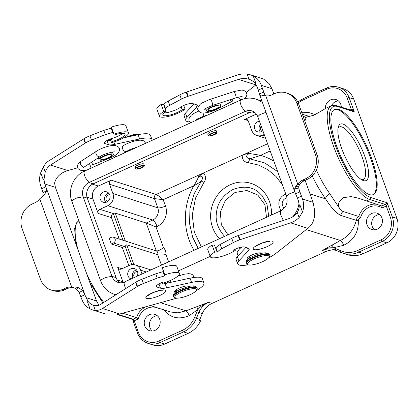 <?xml version="1.0" encoding="UTF-8"?>
<svg xmlns="http://www.w3.org/2000/svg" width="419" height="419" viewBox="0 0 419 419"><rect width="100%" height="100%" fill="white"/><g stroke="black" fill="none" stroke-linecap="round" stroke-linejoin="round"><path stroke-width="0.63" d="M306.273 229.581L340.396 240.485L322.41 250.457C325.793 248.394 329.47 247.509 333.44 247.791L343.664 245.298C353.83 240.297 358.706 232.089 358.303 220.672C358.538 219.273 359.277 218.304 360.529 217.77A15.597 14.377 107.7 0 1 369.312 207.143A15.597 14.377 107.7 0 1 382.212 207.887L381.777 205.986L358.015 198.082L350.981 196.584L343.617 197.674C338.798 200.78 337.415 204.304 339.469 208.238L329.91 193.877A51.464 15.299 -114.5 0 1 316.355 170.098M382.212 207.887L386.276 206.038L390.393 217.398A17.153 15.812 107.7 0 1 381.138 239.809L357.596 250.531A23.391 21.563 107.7 0 1 340.966 250.834A1.561 0.602 113.3 0 0 340.925 252.453L347.471 254.652A24.951 23.003 -72.3 0 0 363.294 253.61L386.837 242.889A18.714 17.252 -72.3 0 0 396.929 218.44L392.32 216.969A18.714 17.252 107.7 0 1 382.228 241.417L358.69 252.138A24.951 23.003 107.7 0 1 342.899 253.191A24.951 23.003 107.7 0 1 340.946 252.463L335.713 250.211A18.714 17.252 -72.3 0 0 334.278 249.677A18.714 17.252 -72.3 0 0 322.41 250.457L325.862 251.562L211.951 303.435L208.5 302.329L185.91 310.83L178.085 312.841L170.475 311.998L150.259 305.535M159.985 308.646L159.979 309.096A15.597 14.377 -72.3 0 0 147.074 308.347A15.597 14.377 -72.3 0 0 138.286 318.964L134.221 320.813L138.338 332.178A17.153 15.812 -72.3 0 0 158.901 341.014L182.438 330.292A23.391 21.563 -72.3 0 0 194.552 317.508L196.453 318.262L198.805 312.558A18.714 17.252 107.7 0 1 208.5 302.329L208.5 302.329C204.158 303.796 200.675 306.163 198.056 309.442L189.179 315.643C178.782 320.011 170.182 317.942 163.379 309.437M207.876 134.368A4.677 1.163 -19.9 0 1 207.735 134.2A4.677 1.163 -19.9 0 1 210.406 132.053A4.677 1.163 -19.9 0 1 216.534 131.011A4.677 1.163 -19.9 0 1 216.529 131.236M135.243 167.448A4.677 1.163 -19.9 0 1 135.096 167.275A4.677 1.163 -19.9 0 1 137.772 165.128A4.677 1.163 -19.9 0 1 143.895 164.091A4.677 1.163 -19.9 0 1 143.895 164.316M396.929 218.44L353.736 99.125A18.714 17.252 -72.3 0 0 343.171 88.708L338.568 87.236A18.714 17.252 -72.3 0 1 349.132 97.653L353.736 99.125M338.61 109.364A46.787 13.911 65.5 0 0 334.645 109.396A46.787 13.911 65.5 0 0 341.375 157.738A46.787 13.911 65.5 0 0 373.423 194.552A46.787 13.911 65.5 0 0 369.129 151.851A46.787 13.911 65.5 0 0 338.61 109.364M338.039 128.209A28.853 8.579 -114.5 0 1 339.364 126.952A28.853 8.579 -114.5 0 1 341.81 126.931A28.853 8.579 -114.5 0 1 360.628 153.134A28.853 8.579 -114.5 0 1 363.278 179.468A28.853 8.579 -114.5 0 1 361.461 179.641M342.988 124.082A31.032 9.228 -114.5 0 1 364.677 156.004A31.032 9.228 -114.5 0 1 362.828 180.374A31.032 9.228 -114.5 0 1 344.821 156.167A31.032 9.228 -114.5 0 1 338.384 126.695A31.032 9.228 -114.5 0 1 342.988 124.082M224.594 236.379C217.671 228.596 214.999 220.42 216.586 211.846C217.702 202.539 223.217 195.05 233.137 189.367C243.774 185.685 252.39 186.743 258.973 192.546L262.383 195.94M284.365 207.997A5.457 5.033 107.7 0 1 282.396 202.136A5.457 5.033 107.7 0 1 287.052 198.009M261.896 131.357A3.897 3.593 107.7 0 1 260.718 129.717A3.897 3.593 107.7 0 1 261.168 126.061M260.346 132.001A5.457 5.033 107.7 0 1 260.587 124.453M259.445 121.295A5.457 5.033 -72.3 0 0 257.701 121.735A5.457 5.033 -72.3 0 0 254.427 127.041A5.457 5.033 -72.3 0 0 257.837 131.906A5.457 5.033 -72.3 0 0 262.823 130.628M134.342 277.478A3.897 3.593 107.7 0 1 133.996 276.77A3.897 3.593 107.7 0 1 137.432 271.355M132.964 278.106A5.457 5.033 107.7 0 1 136.542 269.93M137.207 276.173A5.457 5.033 -72.3 0 0 134.441 268.553A5.457 5.033 -72.3 0 0 127.989 272.214A5.457 5.033 -72.3 0 0 131.105 278.949M113.418 242.989A3.122 2.875 -72.3 0 0 113.34 237.18A3.122 2.875 -72.3 0 0 111.365 237.311L109.197 238.296L111.25 243.978L113.418 242.989L124.474 246.524A3.122 2.875 -72.3 0 0 125.119 246.126L126.732 244.822L157.701 254.721L161.467 265.122M124.474 246.524L122.306 247.509L128.858 265.615M123.176 282.448A9.983 9.202 107.7 0 1 122.882 281.736L117.692 267.39A3.122 2.875 -72.3 0 0 121.426 268.998L129.424 265.353A9.359 8.626 107.7 0 1 135.358 264.965A9.359 8.626 107.7 0 1 140.637 270.176L142.02 273.979M107.411 201.701A3.897 3.593 107.7 0 1 106.232 200.067A3.897 3.593 107.7 0 1 109.663 194.657M108.772 193.227A5.457 5.033 -72.3 0 0 107.819 193.552A5.457 5.033 -72.3 0 0 105.86 202.351M103.215 192.08A5.457 5.033 107.7 0 1 106.677 191.855A5.457 5.033 107.7 0 1 109.809 198.585A5.457 5.033 107.7 0 1 103.352 202.251A5.457 5.033 107.7 0 1 99.942 197.386A5.457 5.033 107.7 0 1 103.215 192.08M341.291 107.123A8.579 7.909 -72.3 0 0 335.933 99.544A8.579 7.909 -72.3 0 0 330.497 99.905A8.579 7.909 -72.3 0 0 325.359 108.526M331.481 105.698A8.579 7.909 107.7 0 1 335.677 101.56A8.579 7.909 107.7 0 1 338.363 100.874M307.158 117.173L306.415 117.111L313.999 115.199L326.469 107.976L331.35 105.756A51.464 15.299 65.5 0 0 336.075 152.726A51.464 15.299 65.5 0 0 369.647 199.465L385.187 204.43L381.777 205.986M304.87 121.149L306.252 117.184M377.283 229.156A8.579 7.909 -72.3 0 0 382.427 220.823A8.579 7.909 -72.3 0 0 377.069 213.177A8.579 7.909 -72.3 0 0 366.924 218.938A8.579 7.909 -72.3 0 0 371.847 229.518A8.579 7.909 -72.3 0 0 377.283 229.156M374.596 229.848A8.579 7.909 107.7 0 1 372.103 220.593A8.579 7.909 107.7 0 1 379.499 214.502M264.216 134.483L262.854 135.101A9.359 8.626 107.7 0 1 256.92 135.494A9.359 8.626 107.7 0 1 251.641 130.283L248.299 121.049A3.122 2.875 -72.3 0 0 244.56 119.446L256.36 114.073M285.816 194.138L284.454 194.762A9.359 8.626 -72.3 0 0 279.405 206.986L280.782 210.788M386.276 206.038C387.14 205.263 387.439 204.168 387.182 202.765L385.187 204.43A1.561 0.466 -114.5 0 1 386.276 206.038M325.862 251.562A18.714 17.252 107.7 0 1 335.98 250.326M331.35 105.756L336.698 105.656L352.51 110.705L354.275 111.857C353.437 110.239 352.452 109.432 351.316 109.448L350.184 109.967M315.214 114.602L308.73 112.517L301.827 112.737M155.04 330.361A8.579 7.909 107.7 0 1 149.604 330.717A8.579 7.909 107.7 0 1 144.681 320.142A8.579 7.909 107.7 0 1 154.826 314.381A8.579 7.909 107.7 0 1 160.184 322.022A8.579 7.909 107.7 0 1 155.04 330.361M157.256 315.706A8.579 7.909 -72.3 0 0 149.861 321.797A8.579 7.909 -72.3 0 0 152.354 331.047M211.951 303.435A18.714 17.252 -72.3 0 0 202.262 313.663L199.905 319.362A24.951 23.003 107.7 0 1 199.308 320.708L200.46 321.074A24.951 23.003 107.7 0 1 188.136 333.372L164.594 344.088A18.714 17.252 107.7 0 1 152.726 344.874L148.122 343.402A18.714 17.252 -72.3 0 0 159.99 342.616L164.594 344.088M138.286 318.964L136.542 317.66L122.62 313.208M117.425 314.569L132.414 319.362L133.132 319.21L118.142 314.418M145.985 306.739A17.153 15.812 -72.3 0 0 136.542 317.66L133.132 319.21A1.561 0.466 -114.5 0 1 134.221 320.813L132.409 319.362M196.207 306.724C196.851 307.064 197.469 307.97 198.056 309.442A20.274 18.687 107.7 0 0 196.909 311.804L202.262 313.663M199.873 319.446L200.46 321.074M340.966 250.834L335.734 248.587A20.274 18.687 -72.3 0 0 333.44 247.791C332.854 246.32 332.241 245.414 331.597 245.073M343.664 245.298A4.677 1.393 -114.5 0 0 340.396 240.485C348.425 236.452 353.72 229.743 356.291 220.347L358.303 220.677M339.469 208.238C340.218 209.762 341.469 210.857 343.229 211.527L358.769 216.492A4.991 4.599 -72.3 0 0 356.291 220.347L340.747 215.382C336.206 213.192 331.146 207.683 325.579 198.847A4.991 2.603 144.5 0 1 329.91 193.877M376.246 204.215A17.153 15.812 107.7 0 0 368.222 205.54A17.153 15.812 107.7 0 0 358.769 216.492L360.529 217.77M306.137 117.231L303.147 116.388M98.339 186.031A9.983 9.202 -72.3 0 0 92.96 199.067L98.151 213.412A3.122 2.875 107.7 0 1 99.832 209.338L107.83 205.698A9.359 8.626 -72.3 0 0 112.873 193.473L109.532 184.24A3.122 2.875 107.7 0 1 111.213 180.165L98.339 186.031L92.536 184.171M99.832 209.338L113.324 213.549A1.561 0.388 -19.9 0 1 115.256 213.114L146.226 223.013L152.731 220.048A9.359 8.626 -72.3 0 0 157.774 207.824L154.433 198.59L109.532 184.24M113.188 213.606A3.122 2.875 -72.3 0 0 111.506 217.681L119.247 239.066M198.192 248.399L192.719 237.348L189.618 223.814L189.917 208.872L194.028 193.997L201.581 180.814C203.393 176.849 202.414 175.43 198.643 176.556L203.362 173.005L156.114 194.516A3.122 2.875 -72.3 0 0 154.433 198.59L163.185 199.701C160.33 197.087 157.973 195.359 156.114 194.516L111.213 180.165M194.62 184.36A3.122 0.775 -133.6 0 1 195.144 185.025L193.74 185.79L194.62 184.36C196.375 181.568 197.716 178.965 198.643 176.556M277.656 171.596L264.74 162.949L249.844 158.838C245.733 157.581 245.555 155.795 249.3 153.485C246.828 153.653 244.46 154.26 242.213 155.313L203.362 173.005C206.106 176.09 206.185 179.432 203.608 183.035L201.581 180.814C199.963 182.213 197.815 183.616 195.144 185.025M168.637 261.859L165.976 254.511A9.359 8.626 -72.3 0 0 163.515 247.702L156.004 226.962L146.226 223.013L156.345 250.96L113.34 237.18M165.976 254.511C162.305 255.181 159.545 255.25 157.701 254.721A3.122 2.875 -72.3 0 0 156.345 250.96C158.052 251.002 160.44 249.913 163.515 247.702M122.306 247.509L111.25 243.978M249.3 153.485L259 155.046A3.122 0.985 -95 0 1 259.031 155.936L249.844 158.838L248.273 162.698C244.188 162.132 242.166 159.67 242.213 155.313L267.579 143.759M259.031 155.936L260.555 155.36A62.379 57.508 107.7 0 1 273.885 161.179M259 155.046L260.555 155.36L270.187 150.976M334.247 109.605A46.787 13.911 -114.5 0 1 337.793 109.731A46.787 13.911 -114.5 0 1 368.029 151.531A46.787 13.911 -114.5 0 1 373.004 194.715M138.422 168.48A3.122 0.775 -19.9 0 1 137.317 167.872A3.122 0.775 -19.9 0 1 141.701 166.008A3.122 0.775 -19.9 0 1 142.57 165.971A3.122 0.775 -19.9 0 1 142.104 167.15A3.122 0.775 -19.9 0 1 138.422 168.48M143.67 166.704A4.599 1.142 -19.9 0 1 138.988 168.778A4.599 1.142 -19.9 0 1 135.735 168.81A4.599 1.142 -19.9 0 1 139.674 166.17A4.599 1.142 -19.9 0 1 144.387 165.678A4.599 1.142 -19.9 0 1 143.67 166.704M129.775 136.51A12.476 3.101 -19.9 0 1 138.904 134.541M125.705 137.39A11.538 2.87 -19.9 0 1 139.983 134.331M145.733 143.235L143.56 140.784L140.229 140.156L137.275 140.438A11.758 2.923 160.1 0 0 124.055 145.225A11.758 2.923 160.1 0 0 123.149 145.781A3.273 2.179 56.9 0 0 123.097 145.812A3.273 2.179 56.9 0 0 123.06 149.745A3.273 2.179 56.9 0 0 126.674 151.301L130.482 149.316L137.212 147.116M196.459 290.267L197.024 289.168A12.476 3.101 160.1 0 0 197.145 288.277A12.476 3.101 160.1 0 0 180.809 291.048A12.476 3.101 160.1 0 0 173.681 296.767A12.476 3.101 160.1 0 0 174.346 297.375L175.482 297.862A11.538 2.87 160.1 0 0 186.696 296.071A11.538 2.87 160.1 0 0 196.459 290.267A11.538 2.87 160.1 0 0 192.483 288.712A11.538 2.87 160.1 0 0 181.464 292.012A11.538 2.87 160.1 0 0 175.482 297.862M189.184 286.366L189.053 286.25A7.799 1.938 160.1 0 0 180.72 287.497A7.799 1.938 160.1 0 0 174.545 291.786A7.799 1.938 160.1 0 0 174.707 292.012L175.173 292.415M111.564 128.052L113.947 134.232A14.66 3.645 -19.9 0 1 128.46 132.849L125.889 125.747A14.66 3.645 160.1 0 0 111.375 127.13L111.564 128.052L103.792 130.367L89.938 135.803A12.476 3.101 160.1 0 0 84.015 138.668L48.997 160.77C46.928 162.001 45.043 164.059 43.351 166.945L40.727 172.68C39.239 177.132 39.245 181.511 40.743 185.806L41.769 188.65L45.839 186.795L46.624 190.734L44.54 194.568L39.742 198.805A12.476 11.502 107.7 0 1 34.877 202.791L32.163 204.027A18.714 17.252 -72.3 0 0 22.071 228.475L40.585 279.609A18.714 17.252 -72.3 0 0 51.149 290.032A18.714 17.252 -72.3 0 0 63.018 289.251L65.725 288.015A12.476 11.502 107.7 0 1 71.696 287.073L74.949 286.978L74.949 288.209L76.52 289.183L79.107 292.493L81.878 299.438C83.475 303.686 86.188 306.828 90.022 308.861L92.379 309.84L95.286 310.411C98.051 310.484 100.445 309.845 102.472 308.489L137.16 286.591M76.52 289.183L78.175 287.481L82.768 290.571L88.048 301.366C89.65 303.314 91.442 304.613 93.421 305.262C96.328 306.011 98.826 305.666 100.927 304.231L135.609 282.338L137.133 286.606L137.49 286.387A12.476 3.101 -19.9 0 1 143.413 283.522L157.266 278.09L165.039 275.77L164.85 274.848A14.66 3.645 -19.9 0 1 179.363 273.471A14.66 3.645 -19.9 0 1 162.467 283.27L163.237 282.081A7.484 1.859 160.1 0 0 156.256 286.58A7.484 1.859 160.1 0 0 156.79 286.994L160.477 288.172A12.476 3.101 160.1 0 0 166.647 287.822L191.577 282.427A21.835 5.426 -19.9 0 1 203.933 283.024A21.835 5.426 -19.9 0 1 196.228 290.639M176.933 298.129L119.74 314.009L105.117 313.91L92.379 309.84M135.609 282.333L135.945 282.128A12.476 3.101 -19.9 0 1 141.873 279.264L155.727 273.827L163.494 271.507L162.279 267.746A14.66 3.645 -19.9 0 1 176.792 266.369L179.363 273.471M158.979 283.925A12.476 3.101 160.1 0 0 165.107 283.563L190.037 278.164A21.835 5.426 -19.9 0 1 202.393 278.766L203.933 283.024M96.595 151.123L81.16 161.179A3.273 2.179 56.9 0 0 81.108 161.21A3.273 2.179 56.9 0 0 81.071 165.144A3.273 2.179 56.9 0 0 84.685 166.699L83.58 167.569L83.842 166.945M91.567 162.216A3.273 0.351 -111.5 0 0 92.924 164.714L109.259 158.288C116.047 155.617 119.452 152.715 119.473 149.593C119.96 145.728 112.889 144.723 110.826 145.707A11.758 2.923 160.1 0 0 97.601 150.494A11.758 2.923 160.1 0 0 96.7 151.049A3.273 2.179 56.9 0 0 96.648 151.086A3.273 2.179 56.9 0 0 96.611 155.02A3.273 2.179 56.9 0 0 100.225 156.575C103.723 153.694 115.487 151.175 114.424 152.013L114.418 152.013M123.045 145.849L124.055 145.225M113.104 132.315L105.337 134.63L91.483 140.066A12.476 3.101 160.1 0 0 85.56 142.931L85.392 143.031A12.476 3.101 160.1 0 0 85.23 143.136L50.537 165.028C48.374 166.285 46.598 168.637 45.215 172.094L43.964 179.594L44.807 183.957L84.916 294.746L80.846 296.594M98.643 304.754L96.532 300.973L55.402 187.34L54.559 182.983C56.272 176.954 60.692 172.811 67.81 170.549L77.625 167.825M152.06 140.355A21.835 5.426 160.1 0 0 152.003 139.569A21.835 5.426 160.1 0 0 139.647 138.967L114.717 144.366A12.476 3.101 -19.9 0 1 108.547 144.712L104.86 143.534A7.484 1.859 -19.9 0 1 104.326 143.12A7.484 1.859 -19.9 0 1 111.307 138.621A11.041 2.744 160.1 0 0 122.83 133.284M111.339 154.7A5.924 1.472 160.1 0 0 104.829 155.994A5.924 1.472 160.1 0 0 100.618 159.063A5.924 1.472 160.1 0 0 106.693 158.434A5.924 1.472 160.1 0 0 111.763 155.03A5.924 1.472 160.1 0 0 111.339 154.7M99.549 160.074A7.642 1.901 -19.9 0 1 99.004 159.649A7.642 1.901 -19.9 0 1 104.457 155.679A7.642 1.901 -19.9 0 1 113.376 154.449A7.642 1.901 -19.9 0 1 107.945 158.408A7.642 1.901 -19.9 0 1 99.549 160.074M43.969 179.599L43.251 179.662L40.727 172.68M46.624 190.734L42.968 192.656L42.885 196.265M51.149 290.032L52.873 290.582A18.714 17.252 -72.3 0 0 64.741 289.801L67.454 288.571A12.476 11.502 107.7 0 1 73.409 287.623M73.236 287.56L71.696 287.073L39.742 198.805M74.949 286.978L78.175 287.481M73.425 287.623L74.949 288.209M79.107 292.493L82.768 290.571M41.769 188.65L42.968 192.656M164.62 275.922L163.075 271.659M165.039 275.77L163.494 271.507M164.85 274.848L162.279 267.746M162.467 283.27L162.179 282.464M95.286 310.411L93.474 305.278M90.022 308.861L87.498 301.879L88.048 301.366M83.847 138.773L85.392 143.031M111.145 128.198L112.69 132.462M114.125 135.122A11.041 2.744 -19.9 0 1 125.056 134.085A11.041 2.744 -19.9 0 1 112.334 141.465L111.307 138.621M128.46 132.849A14.66 3.645 -19.9 0 1 111.564 142.649L112.334 141.465M111.375 127.13L113.947 134.232M111.564 142.649L110.244 139.003M110.794 140.522A12.476 3.101 -19.9 0 1 107.049 140.465M152.003 139.569L150.463 135.306A21.835 5.426 160.1 0 0 138.102 134.709L123.427 137.882M114.497 155.784A3.273 2.179 56.9 0 0 115.738 156.895M211.061 135.4A3.122 0.775 -19.9 0 1 209.956 134.792A3.122 0.775 -19.9 0 1 214.339 132.933A3.122 0.775 -19.9 0 1 215.209 132.891A3.122 0.775 -19.9 0 1 214.738 134.075A3.122 0.775 -19.9 0 1 211.061 135.4M216.304 133.624A4.599 1.142 -19.9 0 1 211.621 135.704A4.599 1.142 -19.9 0 1 208.374 135.735A4.599 1.142 -19.9 0 1 212.307 133.09A4.599 1.142 -19.9 0 1 217.026 132.603A4.599 1.142 -19.9 0 1 216.304 133.624M198.611 111.14L193.897 113.402L191.242 115.225L188.854 118.818L189.037 120.918L190.53 122.835M266.06 95.904L265.086 95.082L263.886 92.772L261.356 85.345C259.759 81.092 257.046 77.955 253.212 75.923L250.73 74.907L247.184 74.126C243.408 73.728 240.045 74.058 237.091 75.116L186.188 92.143A12.476 3.101 160.1 0 0 179.83 94.872L168.234 101.026C164.458 103.132 164.73 103.949 163.923 104.169L161.2 104.441A14.66 3.645 160.1 0 0 156.858 109.071L159.429 116.173A14.66 3.645 160.1 0 0 170.119 115.99A14.66 3.645 160.1 0 0 185.078 109.176L183.742 105.478M193.96 103.959L185.439 113.151A21.835 5.426 160.1 0 0 184.203 116.11L185.743 120.368A21.835 5.426 160.1 0 0 189.592 121.934M249.033 256.533L249.588 258.067M269.092 257.193L269.658 256.088A12.476 3.101 160.1 0 0 269.778 255.197A12.476 3.101 160.1 0 0 253.443 257.973A12.476 3.101 160.1 0 0 246.314 263.692A12.476 3.101 160.1 0 0 246.98 264.3L248.121 264.787A11.538 2.87 160.1 0 0 259.335 262.996A11.538 2.87 160.1 0 0 269.092 257.193A11.538 2.87 160.1 0 0 265.117 255.637A11.538 2.87 160.1 0 0 254.097 258.937A11.538 2.87 160.1 0 0 248.121 264.787M235.672 248.933L235.981 249.792A14.66 3.645 -19.9 0 1 221.023 256.606A14.66 3.645 -19.9 0 1 210.333 256.795A14.66 3.645 -19.9 0 1 214.675 252.159L212.103 245.057L214.434 244.968L215.466 247.812L215.853 247.624C216.66 247.409 216.387 246.592 220.164 244.487L231.765 238.327A12.476 3.101 -19.9 0 1 238.118 235.604L238.353 235.52A12.476 3.101 -19.9 0 1 238.589 235.441L289.021 218.577C292.153 217.634 294.897 215.586 297.254 212.443C298.668 210.254 299.339 207.834 299.255 205.184M248.153 264.803A21.835 5.426 -19.9 0 1 237.673 263.829L236.133 259.565A21.835 5.426 -19.9 0 1 237.369 256.611L245.89 247.419M244.141 98.795L246.293 96.548L246.953 94.364L246.011 91.735L243.476 90.284L241.381 90.095L234.053 91.557L209.699 99.486L202.759 102.608C200.874 103.236 199.229 105.022 197.826 107.966C197.27 109.474 198.187 111.004 200.581 112.543C202.974 113.931 211.71 112.103 218.493 108.547A3.273 1.561 62.1 0 1 217.534 108.495M255.176 83.412C253.605 81.475 251.562 80.097 249.048 79.28C245.173 78.217 241.7 78.248 238.631 79.38L187.733 96.401A12.476 3.101 160.1 0 0 181.375 99.13L169.774 105.284C166.003 107.395 166.275 108.212 165.468 108.427L165.076 108.615L166.102 111.454L163.771 111.543A14.66 3.645 160.1 0 0 159.429 116.173M164.033 112.9A11.041 2.744 160.1 0 0 181.123 106.829A7.484 1.859 -19.9 0 1 192.672 103.551L196.354 104.724A12.476 3.101 -19.9 0 1 197.244 105.415A12.476 3.101 -19.9 0 1 196.537 107.107L186.979 117.414A21.835 5.426 160.1 0 0 185.743 120.368M246.43 92.321L255.899 84.9L238.631 79.38M262.996 253.071L260.686 252.856A7.799 1.938 160.1 0 0 252.107 254.925A7.799 1.938 160.1 0 0 247.184 258.712A7.799 1.938 160.1 0 0 247.975 259.204M214.675 252.159L217.398 251.887C218.205 251.667 217.932 250.85 221.703 248.745L233.304 242.591A12.476 3.101 -19.9 0 1 239.663 239.862L290.561 222.84C293.562 221.902 296.411 220.158 299.114 217.592L302.508 212.103C303.995 207.651 303.99 203.273 302.492 198.978L301.465 196.134L297.396 197.988L295.117 192.792L294.625 188.917L295.694 186.455L297.731 184.14A12.476 11.502 107.7 0 1 302.602 180.149L305.315 178.913A18.714 17.252 -72.3 0 0 315.402 154.464L296.893 103.331A18.714 17.252 -72.3 0 0 286.329 92.913A18.714 17.252 -72.3 0 0 274.461 93.694L271.753 94.924A12.476 11.502 107.7 0 1 265.782 95.872L260.99 95.998L260.12 95.349L259.492 94.375L258.319 90.038L262.388 88.184L264.614 94.338M302.508 212.103L299.983 205.121L299.266 205.184L298.428 200.827L297.396 197.988M295.505 193.698L299.826 191.986L298.721 187.995L294.625 188.917M298.721 187.995L298.867 186.246L295.694 186.455M298.867 186.246L299.459 184.69L297.731 184.14L265.782 95.872M299.459 184.69A12.476 11.502 107.7 0 1 304.33 180.699L307.038 179.468A18.714 17.252 -72.3 0 0 317.131 155.02L298.621 103.886A18.714 17.252 -72.3 0 0 288.057 93.463L286.329 92.913M265.086 95.082L260.99 95.998M263.682 92.149L259.361 93.856M298.915 189.089L301.465 196.134L299.826 191.986M258.319 90.038L257.292 87.194L255.187 83.418L255.737 82.904L253.212 75.923M216.665 105.305A7.642 1.901 -19.9 0 1 220.698 105.572A7.642 1.901 -19.9 0 1 215.272 109.537A7.642 1.901 -19.9 0 1 206.876 111.197A7.642 1.901 -19.9 0 1 206.331 110.778A7.642 1.901 -19.9 0 1 209.416 107.903A7.642 1.901 -19.9 0 1 216.665 105.305M218.666 105.829A5.924 1.472 160.1 0 0 212.155 107.123A5.924 1.472 160.1 0 0 207.944 110.192A5.924 1.472 160.1 0 0 214.015 109.563A5.924 1.472 160.1 0 0 219.085 106.159A5.924 1.472 160.1 0 0 218.666 105.829M163.923 104.169L165.468 108.427M163.609 104.352L165.154 108.61M181.123 106.829L182.15 109.668L185.078 109.176M182.15 109.668A11.041 2.744 -19.9 0 1 170.884 114.801A11.041 2.744 -19.9 0 1 162.834 114.942A11.041 2.744 -19.9 0 1 166.102 111.454M161.2 104.441L163.771 111.543M250.735 74.907L263.472 78.976L269.139 83.69L271.952 88.728L273.848 93.971M305.116 180.343L313.082 202.361L314.203 208.175C315.58 217.32 313.454 224.05 307.834 228.36L275.692 253.547A21.835 5.426 -19.9 0 1 268.637 257.837M188.199 96.244L186.68 91.971M247.184 74.126L248.98 79.254M239.898 239.783L238.353 235.52M217.398 251.887L215.853 247.624M217.084 252.07L215.544 247.807M212.103 245.057A14.66 3.645 160.1 0 0 207.761 249.693L210.333 256.795M237.673 263.829A21.835 5.426 -19.9 0 1 238.909 260.875L248.472 250.562A12.476 3.101 160.1 0 0 249.174 248.876A12.476 3.101 160.1 0 0 248.284 248.184L244.602 247.006A7.484 1.859 160.1 0 0 233.053 250.29L235.981 249.792M216.874 110.841A3.273 0.419 -108 0 0 216.539 109.506M229.748 99.837A3.273 1.561 62.1 0 0 232.22 101.283A3.273 1.561 62.1 0 0 232.571 98.921M261.943 101.152A23.391 21.563 -72.3 0 0 260.01 100.424L255.868 99.099C250.672 97.512 245.555 97.842 240.506 100.078L84.392 171.167L83.91 172.916L85.214 177.441L89.038 182.527L93.18 183.852A10.915 10.061 -72.3 0 0 87.293 198.114L83.151 196.789L111.941 276.331L105.75 277.43L101.639 279.525L100.654 280.924C103.2 287.565 107.746 292.022 114.308 294.295A23.391 21.563 -72.3 0 0 115.953 294.746M120.206 282.794A10.915 10.061 107.7 0 1 116.089 277.656L87.293 198.114M93.18 183.852L249.295 112.763A10.915 10.061 107.7 0 1 254.003 111.889M210.197 256.407L178.426 270.873M189.179 315.643A4.677 1.393 -114.5 0 0 185.91 310.83L160.472 302.701M390.393 217.398A1.561 0.388 -19.9 0 1 392.32 216.969L387.182 202.765L370.485 197.428A49.903 14.838 -114.5 0 1 335.614 146.084A49.903 14.838 -114.5 0 1 337.578 106.52L354.275 111.857L349.132 97.653A1.561 0.388 160.1 0 0 347.199 98.088L351.316 109.448A1.561 0.466 65.5 0 1 351.51 110.386M227.978 234.839L221.321 224.663L220.378 212.061L225.391 200.308L235.064 192.447L246.891 190.519L257.79 195.029L264.944 204.802L266.494 217.299M219.556 238.673A32.75 30.189 107.7 0 1 230.246 184.753A32.75 30.189 107.7 0 1 271.423 215.057M125.119 246.126L131.828 264.656M133.907 264.646L126.732 244.822M140.637 270.176L146.362 272.004M366.237 201.015L369.647 199.465A1.561 1.435 -72.3 0 0 370.485 197.428M244.56 119.446L248.074 120.567M262.854 135.101L264.651 135.677M298.26 102.964A23.391 21.563 107.7 0 1 303.094 99.973A1.561 0.466 -114.5 0 1 303.021 98.737L297.804 101.974M303.094 99.973L326.637 89.252A1.561 0.466 -114.5 0 1 326.569 88.016L303.026 98.737M326.637 89.252A17.153 15.812 107.7 0 1 347.199 98.088M357.596 250.531A1.561 0.466 65.5 0 0 358.69 252.138L363.294 253.61M381.138 239.809A1.561 0.466 65.5 0 0 382.228 241.417L386.837 242.889M335.734 248.587A1.561 0.602 113.3 0 0 335.692 250.206L340.925 252.453M336.703 105.656A1.561 1.435 107.7 0 1 337.578 106.52M194.552 317.508L196.909 311.804M182.438 330.292A1.561 0.466 65.5 0 0 183.532 331.9A24.951 23.003 -72.3 0 0 196.453 318.262L199.905 319.362M158.901 341.014A1.561 0.466 65.5 0 0 159.99 342.616L183.532 331.9L188.136 333.372M160.597 308.84L159.979 309.096M103.755 302.445A51.464 15.299 -114.5 0 1 86.534 273.35M77.95 249.64A51.464 15.299 -114.5 0 1 78.877 220.75M138.338 332.178A1.561 0.388 160.1 0 0 137.442 332.89C139.454 338.133 143.015 341.637 148.122 343.402M312.202 175.933A56.455 16.781 65.5 0 0 325.579 198.847L310.013 193.871M340.747 215.382A4.991 4.599 107.7 0 1 343.229 211.527M305.1 116.901A4.991 4.599 -72.3 0 0 305.744 117.362M87 197.166L92.96 199.067M113.324 213.549L122.997 240.265M98.151 213.412L111.506 217.681M112.873 193.473L157.774 207.824A6.238 1.55 -19.9 0 0 165.5 206.09L163.185 199.701L193.74 185.79A62.379 57.508 -72.3 0 0 194.007 250.305M107.83 205.698L152.731 220.048A6.238 1.854 65.5 0 1 157.088 226.47A15.597 14.377 -72.3 0 0 165.5 206.09M156.004 226.962L157.088 226.47M203.608 183.035L195.484 198.187L192.263 215.104L194.306 231.964L201.382 246.948M115.256 213.114L125.37 241.061M122.882 281.736L117.236 279.929M117.692 267.39L121.96 268.752M252.264 111.931L255.318 112.905M282.511 185.02L276.011 176.478L267.872 169.711L258.481 165.049L248.273 162.698M91.112 168.108L89.514 163.551M173.476 296.202C173.33 294.986 173.424 294.248 173.759 293.997L174.493 293.054C175.776 291.76 177.787 290.493 180.531 289.246L188.639 286.486C193.662 285.528 193.803 285.931 194.94 286.083L196.94 287.706A12.476 3.101 160.1 0 0 180.599 290.482A12.476 3.101 160.1 0 0 173.476 296.202L173.681 296.767M170.758 280.295A3.273 2.179 56.9 0 0 170.91 282.306M175.739 291.97L175.21 290.508M119.74 314.009L102.472 308.489M165.076 290.058A10.606 2.634 160.1 0 0 147.865 295.269A10.606 2.634 160.1 0 0 154.642 297.438A10.606 2.634 160.1 0 0 165.076 290.058M67.81 170.549L50.537 165.028M63.018 289.251L64.741 289.801M67.454 288.571L65.725 288.015M44.807 183.957L55.402 187.34M96.532 300.973L85.942 297.584M174.707 292.012L174.524 291.509M143.413 283.522L141.873 279.264M137.49 286.387L135.945 282.128M157.266 278.09L155.727 273.827M156.79 286.994L156.402 285.92M158.948 283.946L160.477 288.172M166.647 287.822L165.107 283.563M191.577 282.427L190.037 278.164M83.685 138.872L85.23 143.136M84.015 138.668L85.56 142.931M89.938 135.803L91.483 140.066M105.337 134.63L103.792 130.367M104.472 142.46L104.86 143.534M107.013 140.485L108.547 144.712M113.848 141.973L114.717 144.366M138.102 134.709L139.647 138.967M45.215 172.094L43.351 166.945M109.259 158.288A3.273 0.351 -111.5 0 1 108.956 157.973M195.065 120.614L195.065 120.614C195.081 119.996 197.951 118.54 203.671 116.257A3.273 0.419 -108 0 0 203.042 112.973M238.631 97.067A3.273 1.927 59.3 0 0 240.941 99.89M246.11 263.122C245.963 261.912 246.058 261.173 246.398 260.922L247.126 259.979C248.409 258.685 250.426 257.418 253.165 256.171C257.727 254.155 261.807 253.039 265.4 252.814L267.573 253.008L269.574 254.632A12.476 3.101 160.1 0 0 253.238 257.407A12.476 3.101 160.1 0 0 246.11 263.122L246.314 263.692M248.247 258.989L247.723 257.549M272.397 241.187A10.606 2.634 160.1 0 0 255.187 246.398A10.606 2.634 160.1 0 0 261.964 248.567A10.606 2.634 160.1 0 0 272.397 241.187M298.621 103.886L296.893 103.331M315.402 154.464L317.131 155.02M307.038 179.468L305.315 178.913M304.33 180.699L302.602 180.149M179.83 94.872L181.375 99.13M186.188 92.143L187.733 96.401M168.234 101.026L169.774 105.284M195.589 104.483L196.537 107.107M185.439 113.151L186.979 117.414M261.356 85.345L271.952 88.728M313.082 202.361L302.492 198.978M240.129 239.705L238.589 235.441M239.663 239.862L238.118 235.604M233.304 242.591L231.765 238.327M220.164 244.487L221.703 248.745M248.472 250.562L247.519 247.938M238.909 260.875L237.369 256.611M290.561 222.84L307.834 228.36M297.254 212.443L299.114 217.592M242.02 96.669C242.617 96.291 240.626 96.663 236.054 97.789A3.273 0.419 -108 0 0 235.468 94.631A3.273 0.419 -108 0 0 234.053 91.557M236.054 97.789L212.643 105.399A3.273 0.419 -108 0 0 212.056 102.241A3.273 0.419 -108 0 0 210.642 99.167M249.295 112.763L245.146 111.438A10.915 10.061 -72.3 0 1 252.07 110.983C254.71 111.847 256.617 113.758 257.79 116.718L286.58 196.26C288.178 202.733 286.187 207.604 280.61 210.872L280.4 214.219L283.328 220.478M286.58 196.26L288.649 194.159L294.772 191.844M257.79 116.718L259.859 114.617L265.981 112.302M262.514 102.728A23.391 21.563 -72.3 0 0 255.868 99.099M100.654 280.924L71.864 201.382L72.843 199.983L76.955 197.888L83.151 196.789A10.915 10.061 107.7 0 1 89.038 182.527L245.146 111.438L241.323 106.353L240.019 101.827L240.506 100.078M299.056 203.184A23.391 21.563 107.7 0 1 292.614 216.88M116.089 277.656L111.941 276.331A10.915 10.061 -72.3 0 0 118.106 282.411C120.169 283.066 122.301 282.914 124.501 281.961L124.029 283.867L125.532 288.696M261.927 195.406L267.008 204.278L268.5 214.811L268.396 216.434M150.908 269.936L135.358 264.965M305.283 117.425L306.415 117.111M265.588 138.265L256.92 135.494M326.569 88.016C330.533 86.256 334.53 86 338.568 87.236M335.692 250.206L334.278 249.677M102.933 302.963L90.001 282.919M75.294 242.302L74.702 228.093L76.735 222.667L78.872 220.745M132.624 319.582L137.442 332.89M302.361 114.209L310.065 116.671M144.387 165.678L143.748 163.918M135.735 168.81L135.101 167.05M126.569 151.961L126.397 151.484M176.399 289.608L176.954 291.142M196.94 287.706L197.145 288.277M194.222 277.43L192.86 274.937L190.928 273.942L188.592 273.67L184.198 274.22L177.766 276.184M98.339 157.801L99.004 159.649M112.517 152.076L113.376 154.449M148.745 294.688L148.378 295.353C147.75 295.316 149.986 294.164 155.082 291.891C160.262 290.435 162.672 289.906 162.31 290.309L162.106 290.257M123.542 153.344L126.674 151.301M97.601 150.494L81.108 161.21L78.028 164.096L77.353 166.27L78.274 168.909L80.809 170.376L82.904 170.57L86.869 170.041M84.685 166.699L100.225 156.575M167.558 281.851L168.464 281.259M167.474 281.641L167.799 282.977M217.026 132.603L216.387 130.843M208.374 135.735L207.735 133.97M199.203 118.886L198.936 118.148M269.574 254.632L269.778 255.197M238.17 255.747L237.364 254.412L237.191 252.317L239.595 248.724L242.098 246.995M256.067 245.817L255.7 246.482C255.071 246.445 257.308 245.293 262.409 243.02C267.584 241.564 269.993 241.035 269.637 241.438L269.433 241.386M295.123 192.803L259.487 94.354M205.535 108.589L206.331 110.778M219.797 103.074L220.698 105.572M208.253 114.769L203.671 116.257M212.643 105.399C206.719 107.798 203.849 109.249 204.037 109.757L204.037 109.757M232.22 101.283L218.493 108.547M280.61 210.872L124.501 281.961M114.308 294.295L115.874 294.793M71.864 201.382C67.517 190.153 73.404 175.886 84.392 171.167"/></g></svg>
